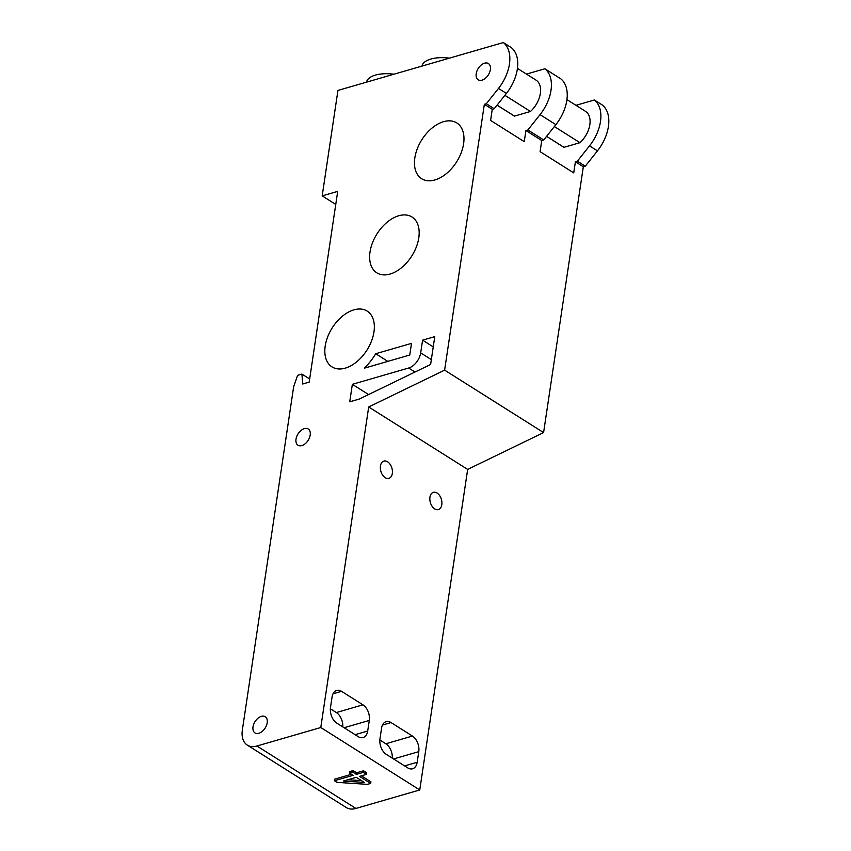<?xml version="1.0" encoding="UTF-8"?>
<svg xmlns="http://www.w3.org/2000/svg" width="851" height="851" viewBox="0 0 851 851"><rect width="100%" height="100%" fill="white"/><g stroke="black" fill="none" stroke-linecap="round" stroke-linejoin="round"><path stroke-width="1.28" d="M356.271 777.314L364.334 782.399L343.261 781.08L356.271 777.314M370.685 783.409L359.526 776.378L366.419 774.378L363.26 772.378L356.367 774.378L352.888 772.187L349.644 773.133L353.112 775.325L334.443 780.729L337.028 782.367L367.43 784.356L370.685 783.409L370.919 781.824L361.409 775.825M347.825 779.761L361.505 780.622M349.644 773.133L349.878 771.538L353.133 770.602L352.888 772.187M353.133 770.602L356.601 772.793L356.367 774.378M356.601 772.793L363.494 770.793L363.26 772.378M363.494 770.793L366.653 772.782L366.419 774.378M351.463 774.282L334.677 779.144L334.443 780.729M492.261 109.3L484.347 104.311L444.616 370.142L368.696 406.969L320.784 727.52L256.938 746.008A23.988 14.988 122.2 0 1 247.301 745.104L346.272 807.546A23.988 14.988 -57.8 0 0 355.909 808.45L419.756 789.962L467.667 469.412L543.587 432.585L583.318 166.753L575.404 161.754L573.734 172.881L540.087 151.648L541.747 140.521L525.918 130.533L524.248 141.66L490.601 120.427L492.261 109.3L494.229 108.737L506.398 93.408A35.38 22.115 -57.8 0 0 511.228 47.55L503.313 42.55L337.943 90.429L322.189 195.868L335.751 204.431M320.784 727.52L419.756 789.962M393.981 74.207A26.987 12.127 -171.5 0 0 366.547 82.143M449.402 58.155A26.987 12.127 -171.5 0 0 421.979 66.101M301.839 445.584A9.595 6 122.2 0 1 297.978 445.222A9.595 6 122.2 0 1 296.722 436.51A9.595 6 122.2 0 1 304.371 428.627A9.595 6 122.2 0 1 308.222 428.989A9.595 6 122.2 0 1 309.487 437.712A9.595 6 122.2 0 1 301.839 445.584M482.017 80.143A9.595 6 122.2 0 1 478.166 79.781A9.595 6 122.2 0 1 476.911 71.069A9.595 6 122.2 0 1 484.559 63.187A9.595 6 122.2 0 1 488.41 63.548A9.595 6 122.2 0 1 489.665 72.271A9.595 6 122.2 0 1 482.017 80.143M258.832 733.285A9.595 6 122.2 0 1 254.981 732.924A9.595 6 122.2 0 1 253.726 724.212A9.595 6 122.2 0 1 261.374 716.34A9.595 6 122.2 0 1 265.225 716.702A9.595 6 122.2 0 1 266.48 725.414A9.595 6 122.2 0 1 258.832 733.285M362.951 704.841A11.988 7.659 -106.1 0 1 369.281 720.435L367.696 731.03A11.988 7.659 -106.1 0 1 363.122 737.551A11.988 7.659 -106.1 0 1 358.197 736.626L336.826 723.137A11.988 7.659 -106.1 0 1 330.486 707.543L332.071 696.948A11.988 7.659 -106.1 0 1 336.656 690.427A11.988 7.659 -106.1 0 1 341.57 691.352L362.951 704.841L336.347 712.542A11.988 7.659 -106.1 0 1 342.804 726.914M330.358 708.766L336.347 712.542M380.45 465.986A8.999 5.744 -106.1 0 1 383.886 461.093A8.999 5.744 -106.1 0 1 391.907 468.135A8.999 5.744 -106.1 0 1 388.886 478.368A8.999 5.744 -106.1 0 1 382.62 475.092A8.999 5.744 -106.1 0 1 380.45 465.986M517.461 68.41L536.056 80.143A20.988 13.116 122.2 0 1 530.471 111.47L514.483 116.098A20.988 13.116 122.2 0 1 513.653 115.64L497.058 105.173M514.483 116.098L497.09 105.13M504.877 95.323L530.471 111.47M526.482 74.101L544.874 68.771A35.38 22.115 122.2 0 1 540.045 114.64L527.886 129.969L525.918 130.533M544.874 68.771L560.713 78.771A35.38 22.115 -57.8 0 1 555.884 124.629L540.045 114.64M575.967 105.322L594.36 100.003L602.285 104.992A35.38 22.115 -57.8 0 1 597.455 150.861L589.53 145.861L577.372 161.19L575.404 161.754M494.229 108.737L486.315 103.737L498.484 88.419A35.38 22.115 -57.8 0 0 503.313 42.55M444.616 370.142L543.587 432.585M541.747 140.521L543.715 139.958L527.886 129.969M543.715 139.958L555.884 124.629M484.347 104.311L486.315 103.737M381.556 728.169A11.988 7.659 -106.1 0 1 386.141 721.648A11.988 7.659 -106.1 0 1 391.056 722.573L412.437 736.062A11.988 7.659 -106.1 0 1 418.766 751.656L417.181 762.251A11.988 7.659 -106.1 0 1 412.597 768.772A11.988 7.659 -106.1 0 1 407.682 767.847L386.301 754.358A11.988 7.659 -106.1 0 1 379.971 738.774L381.556 728.169M392.29 758.135A11.988 7.659 73.9 0 0 385.833 743.763L379.844 739.987M441.807 504.696A8.999 5.744 -106.1 0 1 438.371 509.589A8.999 5.744 -106.1 0 1 430.361 502.547A8.999 5.744 -106.1 0 1 433.372 492.314A8.999 5.744 -106.1 0 1 439.637 495.59A8.999 5.744 -106.1 0 1 441.807 504.696M563.968 147.319L546.576 136.351L563.139 146.861A20.988 13.116 -57.8 0 0 563.968 147.319L579.957 142.691L554.363 126.544M579.957 142.691A20.988 13.116 -57.8 0 0 585.541 111.364L566.947 99.631M594.36 100.003A35.38 22.115 122.2 0 1 589.53 145.861M583.318 166.753L585.286 166.179L577.372 161.19M585.286 166.179L597.455 150.861M463.604 143.766A32.987 20.615 122.2 0 1 446.584 173.444A32.987 20.615 122.2 0 1 421.617 178.721A32.987 20.615 122.2 0 1 421.777 139.83A32.987 20.615 122.2 0 1 456.817 122.938A32.987 20.615 122.2 0 1 463.604 143.766M373.972 331.933A32.987 20.615 122.2 0 1 356.952 361.611A32.987 20.615 122.2 0 1 331.986 366.887A32.987 20.615 122.2 0 1 332.145 327.997A32.987 20.615 122.2 0 1 367.185 311.104A32.987 20.615 122.2 0 1 373.972 331.933M418.788 237.855A32.987 20.615 122.2 0 1 401.768 267.522A32.987 20.615 122.2 0 1 376.802 272.809A32.987 20.615 122.2 0 1 376.961 233.919A32.987 20.615 122.2 0 1 412.001 217.016A32.987 20.615 122.2 0 1 418.788 237.855M433.244 346.889L422.585 340.166L434.776 336.634L430.617 364.462L359.324 399.034L349.74 401.81L352.357 384.322L408.661 368.015A13.797 8.616 -57.8 0 0 420.681 352.878L422.585 340.166M352.357 384.322L368.568 394.556M387.843 361.377L375.727 353.729L411.501 343.379L409.756 355.027L364.398 368.164A47.975 29.987 -57.8 0 0 375.727 353.729M247.301 745.104A23.988 14.988 122.2 0 1 242.365 729.945L293.68 386.609L297.637 375.323L301.914 374.089L302.711 383.992L309.2 382.12L337.709 191.369L322.189 195.868M301.914 374.089L309.668 378.982M368.696 406.969L467.667 469.412M256.938 746.008L355.909 808.45M369.281 720.435L344.091 727.722M367.696 731.03L355.101 734.679M341.57 691.352L332.986 693.831M506.398 93.408L498.484 88.419M391.056 722.573L382.471 725.052M417.181 762.251L404.587 765.9M418.766 751.656L393.566 758.943M412.437 736.062L385.833 743.763M420.681 352.878L431.351 359.611M408.661 368.015L415.011 372.025"/></g></svg>
